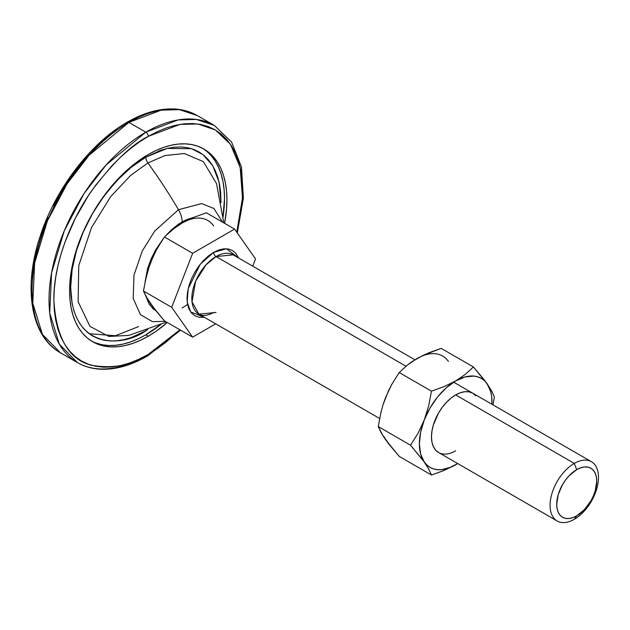 <?xml version="1.0" encoding="UTF-8"?>
<svg xmlns="http://www.w3.org/2000/svg" width="630" height="630" viewBox="0 0 630 630"><rect width="100%" height="100%" fill="white"/><g stroke="black" fill="none" stroke-linecap="round" stroke-linejoin="round"><path stroke-width="0.94" d="M574.292 519.293L576.718 515.852A28.303 16.341 -60 0 1 556.699 504.299A28.303 16.341 -60 0 1 576.718 469.633L574.292 463.397A34.233 19.766 120 0 0 550.084 505.323A34.233 19.766 120 0 0 574.292 519.293A34.233 19.766 -60 0 1 557.18 520.994A34.233 19.766 -60 0 1 551.927 493.558A34.233 19.766 -60 0 1 574.292 463.397L455.679 394.916L574.292 463.397A34.233 19.766 -60 0 1 591.413 461.695A34.233 19.766 -60 0 1 596.657 489.132A34.233 19.766 -60 0 1 574.292 519.293A34.233 19.766 120 0 0 598.5 477.367A34.233 19.766 120 0 0 574.292 463.397L576.718 469.633L569.055 475.815L565.598 479.95L562.558 484.572L558.227 494.574L556.699 504.299L557.085 508.583L558.227 512.261L560.07 515.19L562.558 517.254L565.598 518.38L569.055 518.514L572.812 517.663L576.718 515.852L584.372 509.67L590.869 500.913L593.358 495.975L595.208 490.912L596.728 481.186L596.342 476.902L595.208 473.224L593.358 470.295L590.869 468.232L587.829 467.106L584.372 466.972L580.616 467.822L576.718 469.633A28.303 16.341 -60 0 1 596.728 481.186A28.303 16.341 -60 0 1 576.718 515.852L574.292 519.293M379.63 418.485L198.922 314.157L192.008 301.762L195.654 281.193L206.105 264.757L216.035 256.56L405.98 366.219L216.035 256.56A34.233 19.766 120 0 1 233.155 254.859L216.035 256.56A3.426 1.977 60 0 1 213.617 252.362L226.501 248.763L238.581 257.993L235.754 253.244L232.446 250.496L228.414 249.007L223.807 248.818L218.815 249.952L213.617 252.362A3.426 1.977 -120 0 0 216.035 256.56A34.233 19.766 120 0 0 193.678 286.721A34.233 19.766 120 0 0 198.922 314.157L216.035 312.456M192.654 337.144L215.696 323.836L192.654 337.144L164.43 320.843L192.654 337.144L171.691 307.314L143.467 291.021L146.278 276.302L150.704 262.135L156.87 248.992L164.43 236.99L172.392 229.666L182.149 223.012L193.583 217.421L206.357 212.782L234.581 229.084L192.654 253.284L171.691 307.314L192.654 337.144M148.601 300.352L153.594 307.983L164.43 320.843L150.704 304.062L146.286 297.029L143.467 291.021L171.691 307.314L192.654 253.284L234.581 229.084L255.544 258.906L252.732 266.159L255.544 258.906L234.581 229.084L206.357 212.782L193.583 217.421L182.149 223.012L172.392 229.666L164.43 236.99L192.654 253.284L164.43 236.99L156.87 248.992L153.594 255.402L148.601 268.262M204.348 317.284L198.828 317.213L194.788 315.724L191.481 312.976L189.016 309.078L187.504 304.188L186.992 298.486L187.504 292.186L189.016 285.548L191.481 278.814L194.788 272.239L198.828 266.088L203.427 260.584L208.42 255.953L213.617 252.362L200.261 264.222L188.197 288.627L187.181 302.022L190.646 311.921L204.348 317.284M153.342 307.093L148.263 300.4L143.467 291.021L146.278 276.302L148.263 269.136L153.342 256.048M213.594 225.823A51.353 29.649 120 0 0 182.149 223.012L186.889 220.642M77.372 362.565C84.231 366.502 91.846 368.707 100.233 369.188C115.195 369.897 130.969 365.487 147.554 355.958A3.426 1.977 -120 0 0 148.263 354.391A3.426 1.977 60 0 1 147.554 355.958A3.426 1.977 60 0 1 145.837 355.785A136.93 79.057 -60 0 1 77.372 362.565L60.433 352.784L42.407 334.388L32.784 303.203L34.642 262.993L47.368 220.949L67.063 183.85L89.145 155.201L128.898 122.393A3.426 1.977 -120 0 0 127.181 122.22A3.426 1.977 60 0 1 128.898 122.393A136.93 79.057 120 0 0 39.438 243.054A136.93 79.057 120 0 0 60.433 352.784C30.492 336.152 22.877 286.996 40.312 235.762C55.511 188.89 90.618 142.9 127.181 122.22C143.876 112.62 159.744 108.218 174.793 109.006C183.062 109.518 190.591 111.723 197.363 115.613A136.93 79.057 120 0 0 128.898 122.393L145.837 132.174L106.092 164.981L84.011 193.63L64.315 230.73L51.589 272.774L49.723 312.984L59.346 344.177L77.372 362.565A136.93 79.057 -60 0 1 56.385 252.843A136.93 79.057 -60 0 1 145.837 132.174L128.898 122.393L161.17 110.155L179.408 109.651L197.363 115.613L214.302 125.394L196.347 119.432L178.117 119.936L145.837 132.174A136.93 79.057 -60 0 1 214.302 125.394L231.604 142.089L241.487 167.084L243.385 198.19L237.305 232.958M148.263 354.391C131.851 365.313 112.967 368.952 91.618 365.29C68.709 359.588 56.117 337.782 53.857 299.88C53.479 263.088 71.347 219.303 91.618 190.874C112.967 162.556 131.851 144.388 148.263 136.363A3.426 1.977 -120 0 0 145.837 132.174A3.426 1.977 60 0 1 148.263 136.363L157.516 131.552L166.674 127.827L175.668 125.236L184.385 123.811L192.764 123.543L200.71 124.456L208.152 126.535L215.011 129.756L221.24 134.088L226.753 139.498L231.517 145.924L235.478 153.303L238.597 161.579L240.849 170.651L242.211 180.448L242.668 190.874L242.211 201.82L240.849 213.184L236.77 232.194L242.471 197.97L240.188 167.486L230.47 144.317L215.468 130.016L197.875 123.992L179.967 124.394L148.263 136.363L139.01 142.23L129.843 149.097L120.858 156.886L112.132 165.525L95.815 185.023L88.373 195.686L75.285 218.35L65 242.062L61.039 254.016L57.921 265.892L55.668 277.57L54.314 288.934L53.857 299.88L54.314 310.307L55.668 320.103L57.921 329.175L61.039 337.452L65 344.83L69.765 351.257L75.285 356.667L81.506 360.998L88.373 364.219L95.815 366.298L103.761 367.211L112.132 366.943L120.858 365.518L129.843 362.927L139.01 359.202L148.263 354.391L157.516 348.516L166.674 341.657L179.928 329.789L148.263 354.391M148.263 154.539A111.258 64.236 -60 0 1 203.892 149.026A111.258 64.236 -60 0 1 224.587 223.311L226.556 209.081L226.934 199.954L226.556 191.268L225.422 183.109L223.548 175.542L220.941 168.651L217.641 162.501L213.672 157.146L209.073 152.641L203.892 149.026L198.166 146.341L191.969 144.609L185.346 143.853L178.369 144.065L171.1 145.262L163.611 147.42L155.972 150.523L148.263 154.539L140.553 159.421L125.425 171.628L111.171 186.669L98.351 203.97L92.634 213.263L82.845 232.675L75.576 252.575L72.978 262.474L69.969 281.673L69.591 290.8L69.969 299.486L71.103 307.645L72.978 315.213L75.576 322.103L78.876 328.254L82.845 333.609L87.444 338.113L92.634 341.728A111.258 64.236 -60 0 1 75.576 252.575A111.258 64.236 -60 0 1 148.263 154.539M161.185 324.214L145.837 334.821L148.263 336.215L155.972 331.333L167.32 322.513A111.258 64.236 -60 0 1 148.263 336.215L145.837 334.821A111.258 64.236 120 0 0 160.603 324.686M223.114 216.405A111.258 64.236 120 0 0 202.663 148.349M206.656 151.239L211.255 155.744L215.224 161.099L218.523 167.249L221.122 174.148L222.996 181.708L224.13 189.874L224.508 198.56L222.996 217.153M91.437 341.011A111.258 64.236 120 0 0 145.837 334.821L138.127 338.838L130.489 341.94L123 344.098L115.731 345.287L108.754 345.508L102.131 344.744L95.933 343.011M148.263 336.215A111.258 64.236 -60 0 1 92.634 341.728L98.351 344.413L104.556 346.146L111.171 346.902L118.156 346.689L125.425 345.492L132.914 343.334L140.553 340.231L148.263 336.215M117.219 129.654L108.061 136.513L99.067 144.302L81.971 162.351L66.583 183.109L53.495 205.774M47.982 217.555L43.218 229.477L36.138 253.315L33.886 264.986L32.524 276.357L32.067 287.304M126.472 123.787A3.426 1.977 60 0 1 127.181 122.22M128.819 335.396L108.832 336.452L89.925 326.34L78.128 301.707L78.758 265.624L91.492 227.627L110.73 196.552L130.591 175.455L147.916 162.973A342.334 197.647 60 0 1 178.479 209.703L154.681 231.108L142.309 250.89L133.962 275.16L133.221 298.455L140.459 314.677L152.428 321.647L165.273 321.332L152.428 321.647L140.459 314.677L133.221 298.455L133.962 275.16L142.309 250.89L154.681 231.108L178.479 209.703A17.12 9.883 60 0 1 182.149 221.847L194.056 217.224L185.811 219.941L178.495 224.162L171.313 229.958L166.17 235.218L182.149 221.847A17.12 9.883 -120 0 0 178.479 209.703A342.334 197.647 -120 0 0 147.916 162.973L164.895 155.547L184.346 153.523L203.372 161.611L216.5 183.527L203.372 161.611L184.346 153.523L164.895 155.547L147.916 162.973A6.843 3.953 60 0 1 145.837 157.185L167.163 148.436L191.512 148.672L203.112 154.704L212.751 165.8L219.059 182.078L220.988 202.663L220.642 192.284L219.563 184.48L217.767 177.258L215.287 170.675L212.129 164.792L208.341 159.673L203.947 155.374L198.993 151.917L193.528 149.357L187.598 147.703L181.275 146.979L174.605 147.184L167.659 148.326L160.5 150.389L145.837 157.185A6.843 3.953 -120 0 0 147.916 162.973L130.591 175.455L110.73 196.552L91.492 227.627L78.758 265.624L78.128 301.707L89.925 326.34L108.832 336.452L128.819 335.396L166.517 322.048M147.633 329.71L145.837 330.774A6.843 3.953 60 0 1 145.853 330.333A6.843 3.953 -120 0 0 145.837 330.774L131.174 337.57L124.023 339.633L117.078 340.775L110.407 340.98L104.076 340.255L98.154 338.601L92.689 336.042L87.735 332.585L83.341 328.285L79.545 323.166L76.395 317.292L73.907 310.7L72.119 303.479L70.67 287.375L72.119 269.608L76.395 250.858L83.341 231.84L92.689 213.294L104.076 195.922L117.078 180.4L131.174 167.32L145.837 157.185C132.772 163.572 117.739 178.038 100.737 200.584C84.601 223.217 70.379 258.087 70.67 287.375C71.702 351.028 123.85 346.957 145.837 330.774L147.633 329.71M155.649 310.59L145.987 296.486L149.231 304.266L153.295 308.944L155.76 310.653M145.026 281.957L151.452 258.15L163.264 238.675L155.76 249.708L151.113 258.914L147.664 268.356L145.002 282.161M138.576 326.584L115.432 335.727L89.184 333.727M178.479 209.703L201.726 203.569L213.932 208.506L222.548 222.13L213.932 208.506L201.726 203.569L178.479 209.703M187.559 304.463L182.149 308.038M455.679 450.82A34.233 19.766 -60 0 1 438.567 452.513L435.558 450.017L433.322 446.473L431.944 442.024L431.479 436.842L431.944 431.117L433.322 425.077L438.567 412.981L442.236 407.39L446.418 402.389L450.962 398.176L455.679 394.916A34.233 19.766 -60 0 1 472.799 393.214M383.402 435.913L388.395 443.544L399.231 456.403L431.479 475.02L444.166 470.429L457.703 463.562A51.353 29.649 -60 0 1 455.679 464.79A51.353 29.649 -60 0 1 424.234 461.987L428.66 469.011L431.479 475.02L399.231 456.403L385.505 439.622L381.087 432.597L378.268 426.581L381.079 411.863L383.064 404.696L385.505 397.695L391.671 384.552L399.231 372.55L407.193 365.227L411.839 361.785L422.47 355.651L441.158 348.351L473.406 366.959L441.158 348.351L428.384 352.981L421.69 356.202M492.999 404.885L494.369 396.79L491.55 390.781L484.242 379.827L473.406 366.959L465.373 374.338L455.679 380.937L444.166 386.568L431.479 391.167L399.231 372.55L431.479 391.167L428.66 405.885L424.234 420.052L418.068 433.196L410.516 445.197L378.268 426.581L410.516 445.197L426.872 465.019L430.006 467.334L433.582 468.893L437.527 469.657L441.787 469.626L450.946 467.169L455.679 464.79L444.166 470.429L431.479 475.02L428.66 469.011L424.234 461.987A51.353 29.649 -60 0 1 424.234 420.052L420.612 432.259L419.375 443.827L420.612 453.962L424.234 461.987L410.516 445.197L418.068 433.196L424.234 420.052A51.353 29.649 -60 0 1 455.679 380.937L446.284 387.789L437.527 397.034L430.006 408.043L424.234 420.052L428.66 405.885L431.479 391.167L444.166 386.568L455.679 380.937A51.353 29.649 -60 0 1 487.124 383.749L484.486 380.709L481.359 378.394L477.784 376.842L473.839 376.071L465.082 376.945L455.679 380.937L465.373 374.338L473.406 366.959L487.124 383.749A51.353 29.649 -60 0 1 491.935 404.263L491.683 396.609L490.754 391.766L487.124 383.749L491.55 390.781L494.369 396.79L492.999 404.885M557.18 520.994L438.567 452.513A34.233 19.766 -60 0 1 433.322 425.077A34.233 19.766 -60 0 1 455.679 394.916L460.404 392.726L464.948 391.695L469.13 391.86L472.799 393.222L475.808 395.719M388.143 391.616L383.402 403.83M448.395 361.384A51.353 29.649 120 0 0 416.95 358.58L407.193 365.227L399.231 372.55L391.671 384.552L388.395 390.962L383.064 404.696L381.079 411.863L378.268 426.581L383.072 435.968L388.143 442.662M233.155 254.859L414.91 359.793M453.663 382.166L591.413 461.695M198.922 314.157C200.198 314.921 204.262 317.488 214.326 312.291M147.554 355.958L180.574 330.167M216.5 183.527L223.792 222.847"/></g></svg>
